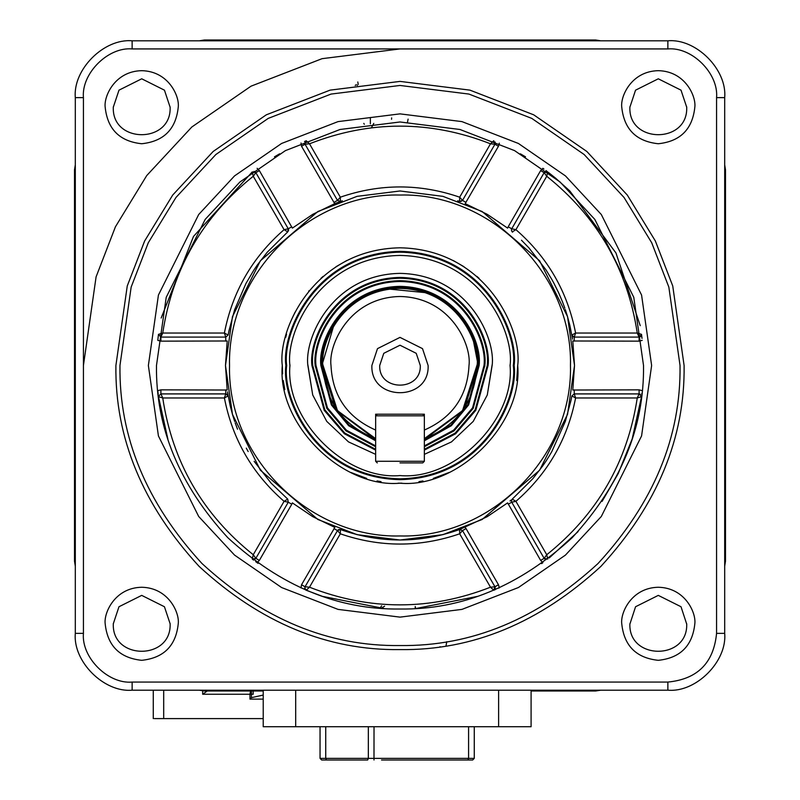 <?xml version="1.0" encoding="UTF-8"?>
<svg xmlns="http://www.w3.org/2000/svg" width="800" height="800" viewBox="0 0 800 800"><rect width="100%" height="100%" fill="white"/><g stroke="black" fill="none" stroke-linecap="round" stroke-linejoin="round"><path stroke-width="1.2" d="M282.3 365.5C277.04 423.73 341.77 488.46 400 483.2C458.23 488.46 522.96 423.73 517.7 365.5C522.43 331.07 487.12 249.41 400 247.8C312.88 249.41 277.57 331.07 282.3 365.5L282.6 373.83M439.89 646.79L440.81 646.91M446.74 641.69L446.03 645.85M357.8 81.97L358.22 84.49M229.54 365.5C227.2 456.59 308.91 538.3 400 535.96C491.09 538.3 572.8 456.59 570.46 365.5C572.8 274.41 491.09 192.7 400 195.04C308.91 192.7 227.2 274.41 229.54 365.5M355.67 84.88L355.26 85.53M356.63 84.83L357.36 85.41M642.21 340.35L639.1 341.15L572.79 340.98L574.52 365.5L567.54 316.63L539.62 260.79L482.13 211.51L442.96 196.35L400 190.98L357.04 196.35L317.87 211.51L260.38 260.79L232.46 316.63L225.48 365.5L232.46 414.37L260.38 470.21L317.87 519.49L357.04 534.65L400 540.02L442.96 534.65L482.13 519.49L539.62 470.21L567.54 414.37L574.52 365.5L572.79 390.02L639.1 389.85L642.21 390.65M157.79 390.65L160.9 389.85L227.21 390.02L225.48 365.5L227.21 340.98L160.9 341.15L157.79 340.35L158.48 334.34L160.9 337.09L225.75 337.09L228.15 335.08L228.99 330.68M229.02 330.53L234.63 309.73L245.98 283.43L253.91 270.02M253.96 269.95L257.18 265.21M257.22 265.14L267.19 252.28M267.2 252.27L287.73 231.89L288.27 228.8L288.6 229.88M257.11 168.31L259.36 170.61L292.37 228.12L312.61 214.44M312.95 214.24L334.84 203.6L342.33 200.79M457.67 200.79L459.58 201.46L462.52 200.39L460.65 201.6M499.33 143.16L498.46 146.26L465.16 203.6L487.08 214.26M487.48 214.49L507.56 228.07M511.85 231.54L512.62 232.18M521.48 240.2L528.91 247.86L545.86 269.68M545.91 269.75L551.76 279.33M551.84 279.47L553.77 282.96M553.81 283.04L558.67 292.84M558.7 292.9L562.47 301.78M562.48 301.79L564.85 308.23M565.32 309.58L567.38 316.1M567.4 316.16L569.84 325.36M569.86 325.43L572.52 339.14M571.84 395.98L571.01 400.32M570.98 400.47L565.37 421.27L551.81 451.59M551.77 451.66L548.78 456.72M548.7 456.85L546.09 460.98M546 461.12L542.82 465.79M542.78 465.86L532.81 478.72M532.8 478.73L512.27 499.11L511.4 500.98L511.62 499.97M511.24 499.97L510.01 500.98M541.6 563.61L542.89 562.69L540.64 560.39L507.63 502.88L487.39 516.56M487.05 516.76L459.58 529.54C419.86 543.45 380.14 543.45 340.42 529.54L337.48 530.61L338.26 529.79M301.01 587.99L301.54 584.74L334.84 527.4L312.92 516.74M312.52 516.51L292.44 502.94M167.91 439.23L158.48 396.66L162.75 397.97C172.45 462.04 202.62 514.29 253.26 554.73L255.85 558.36L288.27 502.2L287.73 499.11L271.09 483.14L254.14 461.32M248.16 451.53L246.29 448.14M237.52 429.21L235.15 422.77M234.68 421.42L232.62 414.9M232.6 414.84L230.16 405.64M230.14 405.57L227.48 391.87M574.25 341.15L574.25 337.09L571.85 335.08L575.6 333.03L574.25 337.09L573.38 336.93M572.85 336.65L572.27 336.07M507.63 228.12L508.21 226.77L511.73 228.8L511.4 230.02L512.27 231.89L515.92 229.66C547.66 257.28 567.55 291.74 575.6 333.03L637.25 333.03C627.48 269 597.31 216.75 546.74 176.27L547.74 171.92L544.15 172.64L511.73 228.8L515.92 229.66L546.74 176.27L544.15 172.64L546.05 171.43M508.21 226.77L540.64 170.61L542.89 168.31L543.94 169.08M525.53 156.83L520.31 153.78M334.84 203.6L333.97 202.42L337.48 200.39L340.32 197.19L309.5 143.8L305.05 144.23L337.48 200.39L340.42 201.46L340.32 197.19C380.11 183.52 419.89 183.52 459.68 197.19L459.58 201.46M333.97 202.42L301.54 146.26L301.01 143.01M279.69 153.78L274.47 156.83M288.6 229.93L288.38 231.02M228.15 335.08L224.4 333.03C232.45 291.74 252.34 257.28 284.08 229.66L287.73 231.89M225.75 389.85L225.75 393.91L228.15 395.92L224.4 397.97L225.75 393.91L226.62 394.07M227.15 394.35L227.73 394.93M287.73 499.11L284.08 501.34C252.34 473.72 232.45 439.26 224.4 397.97L162.75 397.97L160.9 393.91L160.9 389.85M253.59 560.09L252.26 559.08L253.26 554.73L284.08 501.34L288.27 502.2L291.79 504.23L292.37 502.88M291.79 504.23L259.36 560.39L257.11 562.69L258.03 563.35M338.29 529.76L339.35 529.4M465.16 527.4L466.03 528.58L462.52 530.61L459.68 533.81L490.5 587.2L494.95 586.77L462.52 530.61L459.58 529.54L459.68 533.81C419.89 547.48 380.11 547.48 340.32 533.81L340.42 529.54M466.03 528.58L498.46 584.74L499.33 587.84L498.61 588.16M574.25 389.85L574.25 393.91L575.6 397.97L637.25 397.97L639.1 393.91L574.25 393.91L571.85 395.92L575.6 397.97C567.55 439.26 547.66 473.72 515.92 501.34L511.73 502.2L511.4 500.98M639.1 389.85L639.1 393.91L641.52 396.66L637.25 397.97C627.48 462 597.31 514.25 546.74 554.73L515.92 501.34L512.27 499.11M574.25 337.09L639.1 337.09L637.25 333.03L641.52 334.34L639.1 337.09L639.1 341.15M642.01 338.41L641.52 334.34M643.52 365.5L633.78 297.32L594.81 219.39L560.12 182.03L514.6 150.63L459.94 129.48L400 121.98L340.06 129.48L285.4 150.63L239.88 182.03L205.19 219.39L166.22 297.32L156.48 365.5C155.65 427.65 179.42 485.05 227.81 537.69C280.45 586.08 337.85 609.85 400 609.02C462.15 609.85 519.55 586.08 572.19 537.69C620.58 485.05 644.35 427.65 643.52 365.5M161.16 318.03L193.51 236.42L252.26 171.92L255.85 172.64L253.26 176.27L284.08 229.66L288.27 228.8L255.85 172.64L259.36 170.61M304.51 141.49L305.73 140.97M493.68 140.72L494.95 144.23L490.5 143.8L459.68 197.19L462.52 200.39L494.95 144.23L498.46 146.26M545.98 170.59L547.02 171.38M548.49 172.5L555.52 178.11M555.62 178.19L569.78 190.93L615.93 252.91L640.23 325.66M641.92 393.34L641.78 394.5M641.52 396.66L632.19 438.91M632.18 438.94L618.2 473.61L602.06 501.42M578.09 531.59L549.2 557.96M495.23 589.63L493.77 590.24L494.95 586.77L495.26 588.19M477.24 596.44L416.03 608.49M383.98 608.49L322.66 596.41M322.41 596.33L306.78 590.47M493.77 590.24L490.5 587.2C430.17 610.75 369.83 610.75 309.5 587.2L306.23 590.24L304.73 587.99L305.67 590M256.58 562.3L255.69 561.65M158.44 396.35L160.9 393.91L225.75 393.91M158.22 394.55L157.82 390.99M301.54 146.26L305.05 144.23L304.73 143.01L306.23 140.76L309.5 143.8C369.83 120.25 430.17 120.25 490.5 143.8L493.77 140.76M225.75 341.15L225.75 337.09L224.4 333.03L162.75 333.03C172.52 269 202.69 216.75 253.26 176.27L252.26 171.92M337.48 530.61L305.05 586.77L309.5 587.2L340.32 533.81L337.48 530.61L333.97 528.58M304.92 588.93L305.05 586.77L301.54 584.74M259.36 560.39L255.85 558.36L252.26 559.08M508.21 504.23L511.73 502.2L544.15 558.36L546.74 554.73L547.74 559.08L544.15 558.36L540.64 560.39M131.47 40.82L132.13 40.81C104.02 38.27 72.77 69.52 75.31 97.63L75.31 633.37C72.77 661.48 104.02 692.73 132.13 690.19L667.87 690.19C695.98 692.73 727.23 661.48 724.69 633.37L724.68 634.03M641.09 336.05L640.57 336.6M640.48 336.66L639.1 337.09M495.04 141.98L495.25 142.71M495.26 142.81L494.95 144.23M253.95 171.43L255.85 172.64M160.9 341.15L160.9 337.09L162.75 333.03L158.48 334.34M255.85 558.36L253.95 559.57M495.25 588.29L495.04 589.02M546.05 559.57L545.31 559.39M545.22 559.34L544.15 558.36M639.1 393.91L640.48 394.34M668.53 690.19L667.87 690.19L667.87 682.07C697.45 679.19 713.68 662.95 716.57 633.37L724.69 633.37L724.69 97.63C727.23 69.52 695.98 38.27 667.87 40.81L668.53 40.82M75.31 633.37L83.43 633.37C81.25 657.46 108.04 684.25 132.13 682.07L667.87 682.07M170.12 624.12L170.12 623.46M113.3 623.46L113.3 624.12M686.7 624.12L681.02 606.74L658.29 595.38L635.56 606.74L629.88 624.12M119.96 365.5L131.16 287.09L148.28 242.78L175.96 197.47L215.86 154.51L268.21 118.4L331.07 94.07L400 85.46L468.93 94.07L531.79 118.4L584.14 154.51L624.04 197.47L651.72 242.78L668.84 287.09L680.04 365.5C681 436.97 653.66 502.98 598.02 563.52C537.48 619.16 471.47 646.5 400 645.54C328.53 646.5 262.52 619.16 201.98 563.52C146.34 502.98 119 436.97 119.96 365.5M83.43 633.37L83.43 97.63C81.25 73.54 108.04 46.75 132.13 48.93L132.13 40.81L667.87 40.81L667.87 48.93C691.96 46.75 718.75 73.54 716.57 97.63L716.57 633.37M115.9 365.5C114.92 438.01 142.66 504.97 199.11 566.39C260.53 622.84 327.49 650.58 400 649.6C472.51 650.58 539.47 622.84 600.89 566.39C657.34 504.97 685.08 438.01 684.1 365.5C685.08 438.01 657.34 504.97 600.89 566.39C539.47 622.84 472.51 650.58 400 649.6C327.49 650.58 260.53 622.84 199.11 566.39C142.66 504.97 114.92 438.01 115.9 365.5L127.26 285.95L144.63 241.01L172.72 195.04L213.19 151.45L266.3 114.82L330.07 90.14L400 81.4L469.93 90.14L533.7 114.82L586.81 151.45L627.28 195.04L655.37 241.01L672.74 285.95L684.1 365.5M178.24 623.79C179.71 613.1 168.75 587.76 141.71 587.26C114.68 587.76 103.72 613.1 105.18 623.79C107.51 645.82 119.68 657.99 141.71 660.32C163.74 657.99 175.92 645.82 178.24 623.79M694.82 623.79C696.28 613.1 685.32 587.76 658.29 587.26C631.25 587.76 620.29 613.1 621.76 623.79C624.08 645.82 636.26 657.99 658.29 660.32C680.32 657.99 692.49 645.82 694.82 623.79M694.82 107.21C696.28 96.53 685.32 71.18 658.29 70.68C631.25 71.18 620.29 96.53 621.76 107.21C624.08 129.24 636.26 141.42 658.29 143.74C680.32 141.42 692.49 129.24 694.82 107.21M178.24 107.21C179.71 96.53 168.75 71.18 141.71 70.68C114.68 71.18 103.72 96.53 105.18 107.21C107.51 129.24 119.68 141.42 141.71 143.74C163.74 141.42 175.92 129.24 178.24 107.21M132.13 48.93L667.87 48.93M113.3 623.79C111.74 660.42 171.68 660.42 170.12 623.79L164.44 606.74L141.71 595.38L118.98 606.74L113.3 623.79M629.88 623.79C628.32 660.42 688.26 660.42 686.7 623.79M83.43 97.63L75.31 97.63L75.32 96.97M170.12 107.54L170.12 106.88M113.3 106.88L113.3 107.54M686.7 107.54L686.7 106.88M629.88 106.88L629.88 107.54M724.68 96.97L724.69 97.63L716.57 97.63M629.88 107.21L635.56 90.17L658.29 78.8L681.02 90.17L686.7 107.21C688.26 143.85 628.32 143.85 629.88 107.21M113.3 107.21L118.98 90.17L141.71 78.8L164.44 90.17L170.12 107.21C171.68 143.85 111.74 143.85 113.3 107.21M420.29 365.5L416.23 353.32L400 345.21L383.77 353.32L379.71 365.5C378.59 391.67 421.41 391.67 420.29 365.5M428.12 365.5L422.5 348.63L400 337.38L377.5 348.63L371.88 365.5C370.34 401.76 429.66 401.76 428.12 365.5M424.35 431.69L424.35 414.2L375.65 414.2L375.65 430.06C347.4 417.54 332.52 396.02 331 365.5C328.23 345.32 348.93 297.45 400 296.5C451.07 297.45 471.77 345.32 469 365.5C467.48 396.02 452.6 417.54 424.35 430.06L424.35 438.67C457.49 425.44 475.07 401.05 477.11 365.5C480.21 342.94 457.08 289.44 400 288.39C342.92 289.44 319.79 342.94 322.89 365.5C324.93 401.05 342.51 425.44 375.65 438.67L375.65 430.06L375.65 438.67L337.45 410.61L322.89 364.84M477.11 364.84L462.55 410.61L424.35 438.67M375.65 439.52L336.12 410.13L322.07 365.5C318.94 342.71 342.32 288.64 400 287.58C457.68 288.64 481.06 342.71 477.93 365.5L463.88 410.13L424.35 439.52M322.07 365.5L322.08 364.84M477.92 364.84L477.93 365.5M350.95 472.49L366.66 478.38M381.06 481.67L377.05 480.94M398.04 483.18L401.96 483.18M517.7 365.5L516.73 380.54M449.06 472.49L433.34 478.38M284.78 389.56L283.26 380.53M418.94 481.67L422.95 480.94M285.7 337.4L286.55 334.15M292.39 317.82L295.1 312.13M309.21 290.59L308.71 291.21M336.01 266.72L346.79 260.51M453.21 260.51L463.99 266.72M479.02 278.27L476.88 276.38M323.12 276.38L320.98 278.27M293.53 315.33L292.19 318.27M415.44 607.78L415.23 606.51L415.19 608.54M381.61 605.8L380.06 608.2M391.64 117.89L391.54 119.32M363.79 123.37L364.31 124.29M384.6 606.18L381.16 608.29M408.11 119.12L407.5 122.1M370.37 117.52L370.35 123.8M371.44 127.75L373.78 123.4M83.43 365.5L96.09 276.86L115.44 226.78L146.74 175.56L191.84 126.99L251.03 86.17L322.07 58.67L400 48.93M75.31 566.19L74.5 561.13L74.5 169.88L75.31 164.81M199.31 40.81L204.38 40L595.62 40L600.69 40.81M724.69 164.81L725.5 169.88L725.5 561.13L724.69 566.19M600.69 690.19L595.62 691L531.09 691M263.22 691L204.38 691L199.31 690.19M253.17 691L253.17 694.25L251.42 694.25L251.42 697.66L263.22 695.06M251.42 697.66L249.97 699.12L249.97 694.25L251.42 694.25L251.42 690.19M263.22 718.6L154.35 718.6M250.55 691L249.97 694.25L202.67 694.25L202.67 690.91M202.67 694.25L207.2 691M400 462.91L422.73 462.91L400 462.91M377.27 462.91L375.65 461.28L424.35 461.28L422.73 462.91M424.35 461.28L424.35 433.27M375.65 430.06L375.65 461.28M377.27 414.2L375.65 415.83L424.35 415.83L422.73 414.2M307.87 364.84L312.72 394.99L326.75 421.38L348.49 441.89L375.65 454.36L348.49 441.89L326.75 421.38L312.72 394.99L307.87 365.5C304.17 338.55 331.81 274.63 400 273.37C468.19 274.63 495.83 338.55 492.13 365.5L487.28 394.99L473.25 421.38L451.51 441.89L424.35 454.36L451.51 441.89L473.25 421.38L487.28 394.99L492.13 364.84M289.93 364.84L289.93 366.17M510.07 366.17L510.07 364.84M510.07 365.5C514.49 333.3 481.47 256.93 400 255.43C318.53 256.93 285.51 333.3 289.93 365.5C285.01 419.96 345.54 480.49 400 475.57C454.46 480.49 514.99 419.96 510.07 365.5M375.65 449.29L344.77 433.05L324.84 409.83L312.74 365.5C309.23 339.98 335.41 279.43 400 278.24C464.59 279.43 490.77 339.98 487.26 365.5L475.16 409.83L455.23 433.05L424.35 449.29M487.26 365.5L487.26 366.17M312.74 366.17L312.74 365.5M514.13 365.5C518.71 332.12 484.47 252.93 400 251.37C315.53 252.93 281.29 332.12 285.87 365.5C281.29 398.88 315.53 478.07 400 479.63C484.47 478.07 518.71 398.88 514.13 365.5M484.82 364.84L484.82 366.17M315.18 366.17L315.18 364.84M424.35 446.75L454.06 430.86L473.2 408.36L484.82 365.5C488.23 340.69 462.78 281.83 400 280.68C337.22 281.83 311.77 340.69 315.18 365.5L326.8 408.36L345.94 430.86L375.65 446.75M375.65 439.95L349.06 425.01L332.03 404.43L321.67 365.5C318.52 342.59 342.02 288.24 400 287.17C457.98 288.24 481.48 342.59 478.33 365.5L467.97 404.43L450.94 425.01L424.35 439.95M472.4 335.6L478.33 366.17M321.67 366.17L334.8 322.09M334.94 321.87L356.38 300.44M356.6 300.29L369.92 293.18M370.13 293.09L384.61 288.7M384.82 288.65L429.86 293.08M430.09 293.18L443.44 300.31M443.6 300.42L455.3 310.02M455.47 310.19L465.11 321.95M465.15 322.02L472.34 335.46M467.92 760L468.59 758.37L474.27 758.37L472.65 760L381.52 760M325.73 726.72L325.73 758.37L368.34 758.37L367.67 760L321.67 760L320.05 758.37L325.73 758.37L326.4 760M373.99 760L374.02 726.72M368.34 726.72L368.34 758.37L468.59 758.37L468.59 726.72M474.27 726.72L474.27 758.37M531.09 690.19L531.09 726.72L263.22 726.72L263.22 690.19M320.05 726.72L320.05 758.37M466.03 202.42L462.52 200.39M291.79 226.77L288.27 228.8M540.64 170.61L544.15 172.64M498.46 584.74L494.95 586.77M651.63 365.5L641.57 295.04L601.31 214.52L565.46 175.91L518.42 143.47L461.94 121.61L400 113.87L338.06 121.61L281.58 143.47L234.54 175.91L198.69 214.52L158.43 295.04L148.37 365.5L158.43 435.96L198.69 516.48L234.54 555.09L281.58 587.53L338.06 609.39L400 617.13L461.94 609.39L518.42 587.53L565.46 555.09L601.31 516.48L641.57 435.96L651.63 365.5M132.13 682.07L132.13 690.19M263.22 699.12L249.97 699.12M163.69 690.19L163.69 718.6M424.35 450.14L455.62 433.78L475.81 410.32L488.07 365.5C491.61 339.74 465.19 278.63 400 277.43C334.81 278.63 308.39 339.74 311.93 365.5L324.19 410.32L344.38 433.78L375.65 450.14M286.68 365.5C282.13 332.35 316.13 253.73 400 252.18C483.87 253.73 517.87 332.35 513.32 365.5C517.87 398.65 483.87 477.27 400 478.82C316.13 477.27 282.13 398.65 286.68 365.5M375.65 445.91L346.33 430.13L327.45 407.87L315.99 365.5C312.61 340.93 337.82 282.63 400 281.49C462.18 282.63 487.39 340.93 484.01 365.5L472.55 407.87L453.67 430.13L424.35 445.91M424.35 440.8L451.33 425.74L468.63 404.92L479.14 365.5C482.32 342.35 458.58 287.44 400 286.36C341.42 287.44 317.68 342.35 320.86 365.5L331.37 404.92L348.67 425.74L375.65 440.8M295.69 690.19L295.69 726.72M498.62 726.72L498.62 690.19M153.27 718.6L153.27 690.19"/></g></svg>
